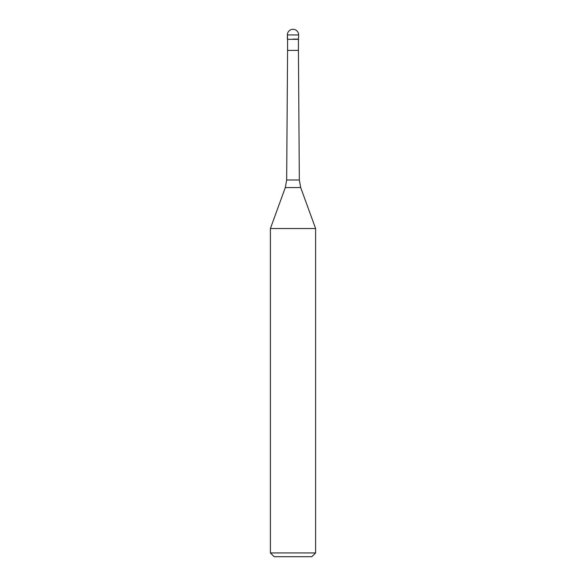 <?xml version="1.0" encoding="UTF-8"?>
<svg xmlns="http://www.w3.org/2000/svg" width="586" height="586" viewBox="0 0 586 586"><rect width="100%" height="100%" fill="white"/><g stroke="black" fill="none" stroke-linecap="round" stroke-linejoin="round"><path stroke-width="0.88" d="M293 39.094L298.648 39.094L293 39.094M287.572 39.321L287.572 50.396L298.428 50.396L298.428 39.321L287.572 39.321L287.352 34.948L287.352 39.094M300.691 187.557L315.605 228.525L270.395 228.525L285.309 187.557L286.671 179.983L299.329 179.983L300.691 187.557L285.309 187.557M315.605 552.935L311.833 556.7L274.167 556.7L270.395 552.935L315.605 552.935L315.605 228.525M293 29.3A5.648 5.648 0 0 0 287.352 34.948L298.648 34.948A5.648 5.648 0 0 0 293 29.3A5.648 5.648 0 0 0 287.352 34.948M298.428 39.321L298.648 34.948M298.428 50.396L299.329 179.983M287.572 50.396L286.671 179.983M270.395 552.935L270.395 228.525"/></g></svg>
